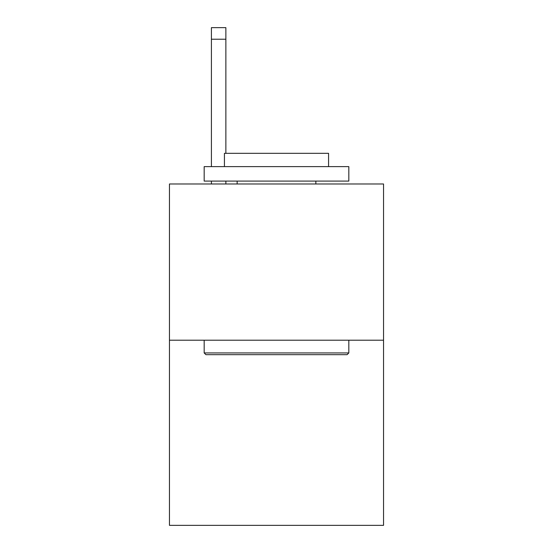 <?xml version="1.0" encoding="UTF-8"?>
<svg xmlns="http://www.w3.org/2000/svg" width="553" height="553" viewBox="0 0 553 553"><rect width="100%" height="100%" fill="white"/><g stroke="black" fill="none" stroke-linecap="round" stroke-linejoin="round"><path stroke-width="0.83" d="M383.54 340.206L383.54 183.983L169.46 183.983L169.46 525.35L383.54 525.35L383.54 340.206L169.46 340.206M347.09 354.667L205.91 354.667L204.175 352.932L348.825 352.932L347.09 354.667M204.175 166.626L348.825 166.626L348.825 181.094L204.175 181.094L204.175 166.626M328.572 166.626L328.572 153.319L224.428 153.319L224.428 166.626M204.175 340.206L204.175 352.932M348.825 340.206L348.825 352.932M237.154 181.094L237.154 183.983M315.846 181.094L315.846 183.983M225.873 183.983L225.873 181.094M225.873 153.319L225.873 39.222L211.412 39.222L211.412 27.65L225.873 27.65L225.873 39.222M211.412 183.983L211.412 181.094M211.412 166.626L211.412 39.222"/></g></svg>
